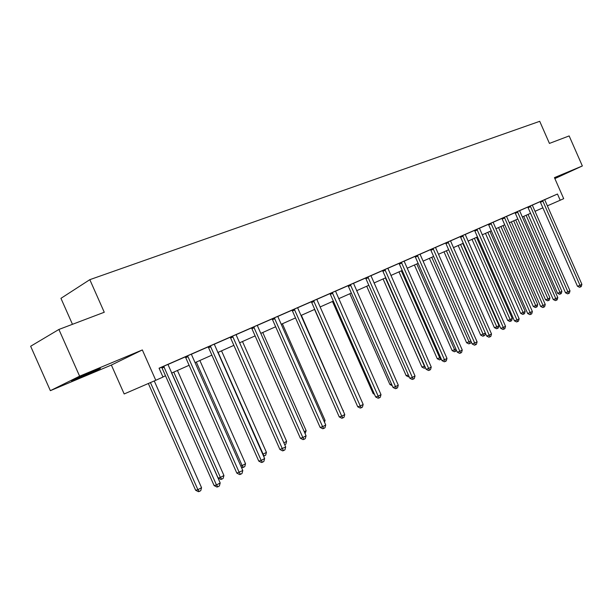 <?xml version="1.0" encoding="UTF-8"?>
<svg xmlns="http://www.w3.org/2000/svg" width="613" height="613" viewBox="0 0 613 613"><rect width="100%" height="100%" fill="white"/><g stroke="black" fill="none" stroke-linecap="round" stroke-linejoin="round"><path stroke-width="0.92" d="M92.387 371.501C99.559 368.52 101.942 367.67 99.528 368.942L79.79 377.7C72.441 380.765 69.997 381.638 72.457 380.344L92.387 371.501M554.658 178.122L564.519 173.962L554.796 178.437M554.872 178.598L582.35 165.962L554.443 177.632L563.692 198.673L560.198 200.236L557.47 194.022L159.066 368.198L162.997 377.072L155.779 380.282L142.346 349.946L79.613 376.175L50.358 390.665L111.374 365.057L124.178 393.96L155.779 380.282M50.358 390.665L30.65 346.253L58.894 329.457L104.264 312.255L89.82 279.666L539.724 121.313L549.432 143.411L569.155 135.925L582.35 165.962M58.894 329.457L79.613 376.175M72.464 324.315L60.948 298.339L89.82 279.666M242.809 470.523L241.997 473.512L240.572 474.301L239.239 472.477L187.984 356.689L185.739 357.693L236.833 473.113L242.809 470.523L191.708 355.057L191.509 354.084L193.164 353.364L185.149 356.889M285.704 446.969L284.915 449.858L283.589 450.593L282.378 448.793L232.94 336.997L230.626 338.024L279.919 449.475L285.704 446.969L236.403 335.48L236.204 334.545L237.752 333.863L230.067 337.25M325.733 424.985L324.967 427.782L323.725 428.464L322.63 426.694L325.733 424.985L278.11 317.205L277.919 316.308L279.359 315.672L270.525 319.557L271.98 318.921L272.517 319.672L320.132 427.414L322.63 426.694L274.333 317.871M363.18 404.427L362.429 407.132L361.272 407.775L360.268 406.021L363.18 404.427L317.12 300.117L316.929 299.244L318.277 298.654L309.826 302.378L311.182 301.78L311.695 302.508L357.747 406.787L360.268 406.021L313.572 300.715M353.494 283.267L346.651 286.271L347.931 285.712L348.422 286.424L393.002 387.447L395.546 386.65L350.352 284.631M387.837 268.249L381.24 271.145L382.443 270.617L382.918 271.314L426.119 369.279L428.671 368.459L384.88 269.536M462.263 350.015L461.574 352.49L460.608 353.019L459.85 351.341L462.263 350.015L420.349 254.901L420.158 254.111L421.284 253.613L413.79 256.916L414.924 256.418L415.376 257.092L457.283 352.176L459.85 351.341L417.376 255.322M491.511 333.955L490.837 336.361L489.925 336.859L489.228 335.204L491.511 333.955L450.816 241.553L450.632 240.786L451.689 240.319L444.471 243.499L445.544 243.032L445.98 243.683L486.668 336.062L489.228 335.204L448.003 241.936M479.404 228.212L473.443 230.825L474.454 230.388L474.876 231.024L514.414 320.837L516.974 319.971L476.922 229.293M545.256 304.439L544.612 306.715L543.8 307.167L504.675 217.96L502.208 219.056L540.658 306.439L545.256 304.439L506.798 217.025L506.614 216.305L507.564 215.891L501.802 218.427M570.006 290.853L569.377 293.068L568.603 293.497L530.559 206.619L528.1 207.707L565.523 292.807L570.006 290.853L532.574 205.738L532.39 205.033L533.295 204.642L519.686 210.65M159.127 368.329L161.503 367.287M167.947 364.474L185.187 356.935M191.517 354.168L208.045 346.935M214.259 344.222L230.105 337.288M236.212 334.621L251.414 327.97M257.422 325.342L272.019 318.959M277.927 316.377L291.941 310.247M297.749 307.711L311.22 301.818M316.936 299.32L329.886 293.658M335.51 291.198L347.962 285.75M353.502 283.329L365.486 278.087M370.942 275.697L382.474 270.655M387.845 268.31L398.956 263.452M404.251 261.13L414.955 256.456M420.166 254.173L430.479 249.66M435.621 247.414L445.567 243.062M450.639 240.848L460.233 236.656M465.229 234.465L474.485 230.419M479.412 228.266L488.339 224.358M493.204 222.235L501.825 218.466M506.622 216.366L514.951 212.726M532.398 205.094L545.654 199.233L544.781 199.623L544.957 200.313L581.89 284.325L580.005 285.359L542.612 200.566M544.788 199.654L557.47 194.022M557.792 297.558L557.163 299.803L556.366 300.24L555.807 298.646L557.792 297.558L519.862 211.309L519.678 210.596L520.598 210.19L514 213.094L514.928 212.688L515.326 213.309L553.255 299.535L555.807 298.646L517.387 211.592M532.375 311.511L531.724 313.825L530.889 314.285L491.197 223.86L488.73 224.956L527.716 313.542L532.375 311.511L493.381 222.902L493.197 222.174L494.17 221.745L488.316 224.327M505.518 326.262L504.851 328.637L503.963 329.12L503.296 327.48L505.518 326.262L465.221 234.404L459.168 237.07L460.202 236.618L460.631 237.269L500.737 328.346L503.296 327.48L462.662 235.522M477.098 341.862L476.416 344.307L475.481 344.82L433.36 249.2L430.901 250.288L472.186 344L477.098 341.862L435.805 248.127L435.613 247.353L436.709 246.87L430.456 249.629M446.984 358.406L446.287 360.911L445.291 361.463L444.494 359.77L446.984 358.406L404.434 261.874L404.243 261.069L405.4 260.563L397.76 263.919L398.925 263.414L399.392 264.096L441.935 360.597L444.494 359.77L401.369 262.326M370.934 275.643L364.214 278.593L365.455 278.049L365.938 278.754L409.813 378.221L412.365 377.416L367.884 276.969M381.002 394.634L380.267 397.301L379.14 397.921L378.19 396.182L381.002 394.634L335.503 291.121L328.53 294.194L329.848 293.619L330.353 294.34L375.654 396.963L378.19 396.182L332.254 292.547M344.767 414.534L344.008 417.284L342.805 417.951L341.755 416.189L344.767 414.534L297.941 308.523L297.742 307.634L299.136 307.021L290.501 310.822L291.903 310.209L292.432 310.952L339.25 416.932L341.755 416.189L294.278 309.151M306.063 435.789L305.282 438.632L303.994 439.337L302.845 437.552L306.063 435.789L257.613 326.185L257.414 325.265L258.908 324.614L249.874 328.591L251.384 327.932L251.928 328.698L300.37 438.257L302.845 437.552L253.713 326.89M214.251 344.161L206.389 347.602L208.006 346.897L208.581 347.686L258.755 461.083L261.192 460.424L210.282 345.878M167.939 364.413L161.464 367.248M547.386 205.838L560.198 200.236M162.935 376.926L165.487 375.792M171.548 373.095L189.103 365.279M195.057 362.628L211.883 355.142M217.738 352.536L233.875 345.357M239.637 342.79L255.115 335.901M260.793 333.372L275.651 326.76M281.237 324.277L295.512 317.925M301.006 315.473L314.73 309.366M320.139 306.96L333.334 301.09M338.667 298.715L351.356 293.068M356.613 290.723L368.819 285.29M374.007 282.984L385.761 277.75M390.864 275.482L402.189 270.44M407.224 268.203L418.135 263.345M423.1 261.138L433.613 256.456M438.51 254.272L448.655 249.759M453.482 247.606L463.267 243.254M468.033 241.131L477.473 236.932M482.178 234.84L491.297 230.779M495.94 228.718L504.737 224.802M509.319 222.757L517.824 218.979M522.345 216.964L530.559 213.309M535.026 211.316L542.965 207.784M111.374 365.057L142.346 349.946M581.89 284.325L581.277 286.516L580.519 286.93L580.005 285.359L577.469 286.248L540.145 201.654M580.519 286.93L579.507 287.282L577.469 286.248M523.724 216.351L557.554 293.259L559.998 292.393L561.891 291.367L528.054 214.42M526.092 215.293L559.998 292.393L560.527 293.926L559.546 294.271L557.554 293.259M561.891 291.367L561.286 293.512L560.527 293.926M530.559 206.619L530.168 206.006M528.1 207.707L527.701 207.094M568.603 293.497L567.584 293.849L565.523 292.807M556.366 300.24L555.347 300.592L553.255 299.535M511.296 221.875L545.57 299.78L548.022 298.922L549.961 297.864L515.679 219.929M513.663 220.826L548.022 298.922L548.574 300.462L547.593 300.807L545.57 299.78M549.961 297.864L549.348 300.041L548.574 300.462M498.545 227.553L533.272 306.469L535.731 305.619L537.724 304.531L502.982 225.584M500.913 226.504L535.731 305.619L536.306 307.174L535.318 307.511L533.272 306.469M537.724 304.531L537.103 306.738L536.306 307.174M504.675 217.96L504.261 217.331M502.208 219.056L501.794 218.427M543.8 307.167L542.773 307.519L540.658 306.439M485.45 233.384L520.652 313.343L523.111 312.492L525.149 311.381L489.948 231.385M487.825 232.327L523.111 312.492L523.709 314.063L522.72 314.4L520.652 313.343M525.149 311.381L524.529 313.618L523.709 314.063M491.197 223.86L490.783 223.232M488.73 224.956L488.308 224.32M530.889 314.285L529.862 314.638L527.716 313.542M472.01 239.369L507.687 320.4L510.146 319.557L512.246 318.415L476.554 237.338M474.378 238.311L510.146 319.557L510.775 321.135L509.786 321.473L507.687 320.4M512.246 318.415L511.61 320.676L510.775 321.135M519.134 318.783L518.475 321.128L517.617 321.603L516.974 319.971L519.134 318.783L479.404 228.205M517.617 321.603L516.59 321.948L514.414 320.837M458.195 245.514L494.369 327.649L496.829 326.813L498.99 325.633L462.807 243.461M460.562 244.457L497.488 328.399L496.499 328.737L494.369 327.649M498.99 325.633L498.346 327.932L497.488 328.399M503.963 329.12L502.944 329.465L500.737 328.346M444.004 251.828L480.684 335.096L485.35 333.066M446.371 250.778L483.826 335.87L482.845 336.2L480.684 335.096M485.358 333.089L484.714 335.388L483.826 335.87M489.925 336.859L488.898 337.204L486.668 336.062M429.414 258.326L466.616 342.759L470.853 340.966M431.774 257.276L469.788 343.548L468.807 343.878L466.616 342.759M471.113 341.564L470.7 343.05L469.788 343.548M433.36 249.2L432.908 248.533M430.901 250.288L430.449 249.621M475.481 344.82L474.454 345.157L472.186 344M414.403 265L452.149 350.628L455.926 349.096M416.763 263.95L455.352 351.441L454.363 351.77L452.149 350.628M456.463 350.307L455.352 351.441M460.608 353.019L459.581 353.356L457.283 352.176M445.291 361.463L444.264 361.793L441.935 360.597M431.245 367.049L430.533 369.593L429.506 370.16L428.671 368.459L431.245 367.049L387.837 268.241M429.506 370.16L428.487 370.49L426.119 369.279M415.016 375.961L414.296 378.55L413.239 379.133L412.365 377.416L415.016 375.961L370.934 275.635M413.239 379.133L412.22 379.447L409.813 378.221M398.274 385.148L397.546 387.776L396.458 388.381L395.546 386.65L398.274 385.148L353.494 283.26M396.458 388.381L395.439 388.696L393.002 387.447M379.14 397.921L378.129 398.228L375.654 396.963M361.272 407.775L360.26 408.074L357.747 406.787M342.805 417.951L341.801 418.25L339.25 416.932M323.725 428.464L322.729 428.755L320.132 427.414M303.994 439.337L303.006 439.621L300.37 438.257M398.963 271.873L437.261 358.735L440.555 357.471M401.316 270.831L440.494 359.563L439.513 359.885L437.261 358.735M441.291 359.134L440.494 359.563M383.071 278.946L421.936 367.072L424.717 366.099M385.416 277.904L425.2 367.93L424.219 368.244L421.936 367.072M366.704 286.233L406.158 375.662L408.373 374.957M409.124 376.643L408.473 376.849L406.158 375.662M349.847 293.734L389.906 384.512L391.485 384.014M392.236 385.707L389.906 384.512M332.476 301.473L373.156 393.63L374.06 393.347M374.482 394.312L373.156 393.63M314.561 309.442L356.061 402.979M343.035 410.61L301.366 315.312M343.372 410.426L343.211 411.016M323.971 420.993L325.066 420.395L282.371 323.771M325.066 420.395L324.545 422.288M304.27 431.728L306.155 430.701L262.755 332.499M306.155 430.701L305.098 433.606M283.88 442.839L286.623 441.345L242.487 341.525M286.623 441.345L285.865 444.118L284.723 444.747M232.94 336.997L232.373 336.215M230.626 338.024L230.059 337.234M283.589 450.593L282.601 450.861L279.919 449.475M218.113 352.368L263.13 454.141L266.433 452.348L221.531 350.851M262.739 454.256L264.349 455.888L263.559 456.103M266.433 452.348L265.667 455.168L264.349 455.888M264.632 458.539L263.835 461.474L262.456 462.233L261.192 460.424L264.632 458.539L214.251 344.138M262.456 462.233L261.483 462.501L258.755 461.083M196.321 362.068L242.135 465.581L245.545 463.727L199.861 360.49M240.786 465.949L242.135 465.581L243.407 467.336L242.48 467.589L241.223 466.937M245.545 463.727L244.771 466.593L243.407 467.336M187.984 356.689L187.394 355.885M185.739 357.693L185.141 356.873M240.572 474.301L239.606 474.554L236.833 473.113M171.632 373.056L218.113 478.025L220.396 477.427L223.937 475.504L177.433 370.474M173.77 372.106L220.396 477.427L221.73 479.19L220.81 479.427L218.113 478.025M223.937 475.504L223.14 478.416L221.73 479.19M164.276 367.072L162.07 368.061L214.113 485.58L216.489 484.975L163.671 366.26M220.19 482.944L219.362 485.986L217.883 486.806L216.489 484.975L220.19 482.944L167.939 364.39M162.07 368.061L161.449 367.233M217.883 486.806L216.933 487.044L214.113 485.58M148.338 383.5L195.631 490.262L197.892 489.687L201.554 487.695L154.261 380.941M150.446 382.589L197.892 489.687L199.286 491.465L198.382 491.687L195.631 490.262M201.554 487.695L200.75 490.661L199.286 491.465M542.995 201.171L540.536 202.259M542.735 200.727L540.275 201.823M530.291 206.175L527.831 207.263M517.786 212.213L515.326 213.309M517.518 211.761L515.058 212.857M504.399 217.5L501.932 218.596M490.913 223.4L488.454 224.496M477.343 229.929L474.876 231.024M477.06 229.461L474.592 230.557M463.099 236.174L460.631 237.269M462.807 235.699L460.34 236.794M448.44 242.595L445.98 243.683M448.149 242.112L445.682 243.208M433.062 248.709L430.602 249.805M417.828 256.004L415.376 257.092M417.53 255.506L415.07 256.602M401.837 263.008L399.392 264.096M401.53 262.51L399.078 263.598M385.355 270.226L382.918 271.314M385.041 269.72L382.604 270.808M368.367 277.666L365.938 278.754M368.045 277.153L365.616 278.233M350.843 285.344L348.422 286.424M350.513 284.823L348.092 285.903M332.759 293.267L330.353 294.34M332.422 292.738L330.016 293.811M314.094 301.443L311.695 302.508M313.749 300.906L311.358 301.971M294.807 309.894L292.432 310.952M294.455 309.35L292.079 310.408M274.877 318.622L272.517 319.672M274.517 318.07L272.164 319.12M254.265 327.656L251.928 328.698M253.897 327.089L251.568 328.131M232.565 336.422L230.258 337.456M210.857 346.667L208.581 347.686M210.474 346.084L208.198 347.104M187.593 356.099L185.348 357.103M163.878 366.474L161.671 367.463"/></g></svg>
